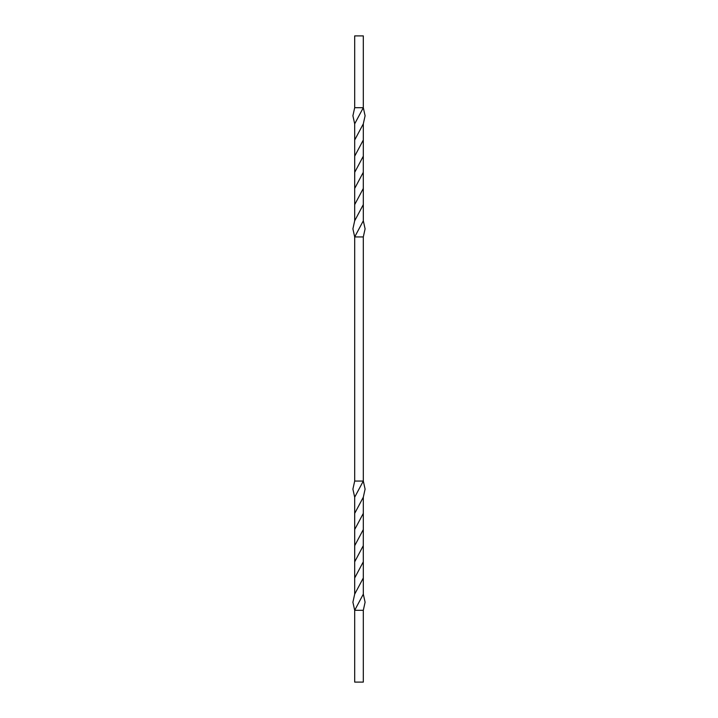 <?xml version="1.0" encoding="UTF-8"?>
<svg xmlns="http://www.w3.org/2000/svg" width="718" height="718" viewBox="0 0 718 718"><rect width="100%" height="100%" fill="white"/><g stroke="black" fill="none" stroke-linecap="round" stroke-linejoin="round"><path stroke-width="1.08" d="M354.692 682.1L363.308 682.1L354.692 682.1L354.692 610.3L363.317 594.163L365.094 602.231L363.308 610.3L354.692 610.3L352.906 602.222L354.692 594.145L363.308 577.99L363.317 594.145L354.692 610.3L363.308 610.3L365.094 602.231L363.317 594.163L363.308 561.808L363.308 577.981L354.683 594.163L352.906 602.231L354.692 610.3L354.692 682.1M363.317 123.837L363.308 140.019L354.692 156.192L354.683 220.803L352.906 228.871L354.692 236.94L352.906 228.862L354.692 220.785L363.308 204.63L363.317 220.785L354.692 236.94L363.317 220.803L365.094 228.871L363.308 236.94L365.094 228.871L363.317 220.803L363.308 188.448L363.308 204.621L354.683 220.803L354.692 204.621L363.308 188.448L363.281 172.32L363.299 188.475L354.692 204.63L354.683 188.475L363.281 172.32L363.308 156.192L363.281 172.32L354.692 188.448L354.719 172.32L363.308 156.192L363.308 140.01L363.317 156.165L354.719 172.32L354.701 156.165L363.308 140.01L363.317 123.837L365.094 115.769L363.308 107.7L365.094 115.777L363.308 123.855L354.692 140.01L354.692 156.192L354.692 140.019L363.317 123.837M354.692 140.01L354.683 123.855L363.308 107.7L354.683 123.837L354.692 140.01M354.692 107.7L352.906 115.769L354.683 123.837L352.906 115.769L354.692 107.7L363.308 107.7L354.692 107.7L354.692 35.9L363.308 35.9L363.308 107.7L363.308 35.9L354.692 35.9L354.692 107.7M363.308 236.94L354.692 236.94L363.308 236.94L363.308 481.06L363.308 236.94M363.308 481.06L354.692 481.06L354.692 236.94L354.692 481.06L363.308 481.06L354.683 497.197L354.683 594.163L354.692 577.981L363.308 561.808L363.281 545.68L363.299 561.835L354.692 577.99L354.683 561.835L363.281 545.68L363.308 529.552L363.281 545.68L354.692 561.808L354.719 545.68L363.308 529.552L363.308 513.37L363.317 529.525L354.719 545.68L354.701 529.525L363.308 513.37L363.317 497.197L363.308 513.379L354.692 529.552L354.692 513.379L363.317 497.197L365.094 489.129L363.308 481.06L365.094 489.137L363.308 497.215L354.692 513.37L354.683 497.215L363.308 481.06M354.683 497.197L352.906 489.129L354.692 481.06L352.906 489.129L354.683 497.197M363.308 610.3L363.308 682.1L363.308 610.3"/></g></svg>
